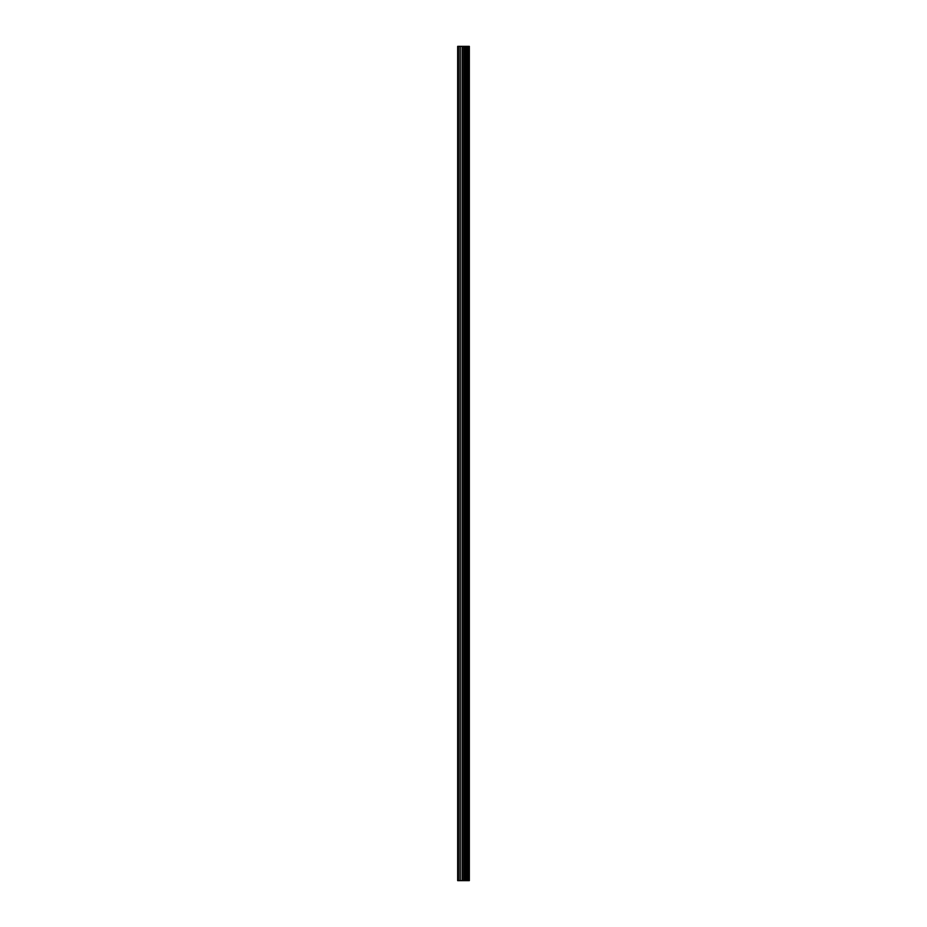 <?xml version="1.0" encoding="UTF-8"?>
<svg xmlns="http://www.w3.org/2000/svg" width="927" height="927" viewBox="0 0 927 927"><rect width="100%" height="100%" fill="white"/><g stroke="black" fill="none" stroke-linecap="round" stroke-linejoin="round"><path stroke-width="1.39" d="M462.109 880.65L469.329 880.65L469.329 46.35L457.671 46.35L457.671 880.65L462.109 880.65L462.109 46.35M468.888 880.65L468.888 46.35M464.311 880.65L464.311 46.35M464.16 880.65L464.16 46.35M458.344 880.65L458.344 46.35M469.12 880.65L469.12 46.35M467.811 880.65L467.811 46.35M467.729 880.65L467.729 46.35M467.243 880.65L467.243 46.35M467.057 880.65L467.057 46.35M466.142 880.65L466.142 46.35M465.957 880.65L465.957 46.35M465.47 880.65L465.47 46.35M465.389 880.65L465.389 46.35M464.068 880.65L464.068 46.35M463.813 880.65L463.813 46.35M462.364 880.65L462.364 46.35M460.209 880.65L460.209 46.35M459.966 880.65L459.966 46.35"/></g></svg>
